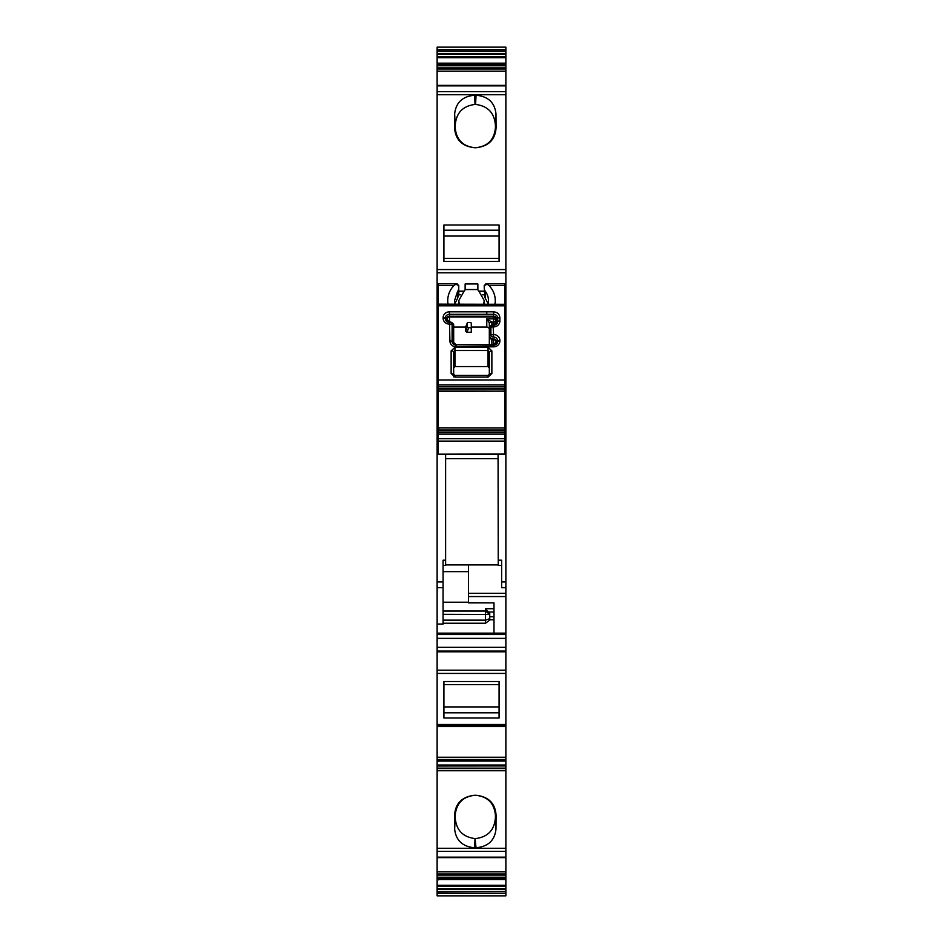 <?xml version="1.0" encoding="UTF-8"?>
<svg xmlns="http://www.w3.org/2000/svg" width="943" height="943" viewBox="0 0 943 943"><rect width="100%" height="100%" fill="white"/><g stroke="black" fill="none" stroke-linecap="round" stroke-linejoin="round"><path stroke-width="1.41" d="M443.917 258.394L499.083 258.394L499.083 236.056L443.917 236.056L443.917 258.394M499.083 225.012L499.083 261.459L443.917 261.459L443.917 225.012L499.083 225.012M443.917 684.606L499.083 684.606L499.083 706.932L443.917 706.932L443.917 684.606M475.237 795.279L475.154 795.279C463.048 796.458 456.4 803.106 455.21 815.224L454.561 815.224L454.656 829.109C455.893 840.437 462.541 846.649 474.6 847.745L475.036 838.563C462.718 837.042 456.117 830.005 455.21 817.463L455.21 815.224M475.602 838.563C487.92 837.042 494.521 830.005 495.429 817.463L495.429 815.224C494.238 803.106 487.59 796.458 475.484 795.279L476.25 795.279C488.627 796.729 495.228 803.377 496.077 815.224L495.983 829.109C494.745 840.437 488.097 846.649 476.038 847.745L475.036 838.563M475.484 795.279L474.388 795.279C462.011 796.729 455.41 803.377 454.561 815.224M495.429 125.537L495.983 113.879L496.077 127.776C495.228 139.623 488.627 146.271 476.25 147.721L475.484 147.721C487.59 146.542 494.238 139.894 495.429 127.776L495.429 125.537C494.521 112.995 487.92 105.958 475.602 104.437L475.036 104.437C462.718 105.958 456.117 112.995 455.21 125.537L455.21 127.776C456.4 139.894 463.048 146.542 475.154 147.721L475.237 147.721M455.21 125.537L454.656 113.879L454.561 127.776L455.21 127.776M454.656 113.879C455.893 102.551 462.541 96.339 474.6 95.243L476.038 95.243C488.097 96.339 494.745 102.551 495.983 113.879M475.319 147.721L474.388 147.721C462.011 146.271 455.41 139.623 454.561 127.776M499.083 717.977L499.083 681.53L443.917 681.53L443.917 717.977L499.083 717.977M438.483 761.26L437.552 760.954L438.601 760.954M476.038 847.745L474.6 847.745M476.25 795.279L475.319 795.279M438.483 879.819L437.552 879.395L438.601 879.395M499.931 895.85L443.74 895.85M458.769 304.129L458.769 300.628L464.38 290.715A1.697 1.591 -0 0 0 465.123 289.548L465.135 283.961L477.865 283.961L477.877 289.548A1.697 1.591 -0 0 0 478.62 290.715L484.231 300.628L483.676 304.129M458.769 300.628L459.324 304.129M437.552 895.85L505.872 895.85L505.872 886.243L437.128 886.243L437.128 879.548M437.128 497.81L437.128 519.876M468.53 596.554L505.872 596.554L505.872 633.154L437.128 633.154L437.128 94.736L505.872 94.736L505.872 587.666L501.629 587.666L501.629 581.937L505.872 581.937M437.128 292.731L437.128 292.106M437.128 726.016L505.872 726.016L437.128 726.075L437.128 633.154L505.872 633.154L505.872 725.497M505.872 725.591L437.128 725.497M437.128 759.516L505.872 759.516L505.872 760.482L437.128 760.482L437.128 726.075L505.872 726.57L505.872 725.061M437.128 726.57L505.872 726.57L505.872 759.516M505.872 722.868L505.872 724.955M505.872 762.357L505.872 761.072L438.566 761.072M437.128 761.013L438.601 761.013M437.128 761.072L437.128 765.044L505.872 765.044L505.872 761.013M437.128 765.044L437.128 765.952L505.872 765.952L505.872 765.044M437.128 877.214L505.872 877.214L505.872 878.287L437.128 878.287L437.128 765.952M437.128 766.011L505.872 765.952M437.128 768.557L505.872 768.557L505.872 766.011M505.872 768.557L505.872 857.635L437.128 857.635M505.872 846.001L505.872 851.399L437.128 851.399M437.128 857.14L505.872 857.14L505.872 871.862L505.872 859.356M437.128 873.972L505.872 873.972L505.872 871.862L437.128 871.862M505.872 873.972L505.872 877.214M437.128 878.287L437.128 879.442M505.872 878.287L505.872 879.442L438.601 879.442M437.128 885.3L505.872 885.3L505.872 879.548L438.566 879.548M505.872 881.846L505.872 879.442M505.872 885.3L505.872 886.243L505.872 885.3M437.128 893.363L505.872 893.363L505.872 895.85L437.128 895.85L437.128 886.243M437.128 886.29L505.872 886.29M505.872 891.606L437.128 891.937M505.872 587.713L505.872 596.554M437.128 53.456L437.128 47.15L505.872 47.15L505.872 56.71L437.128 56.71L437.128 53.456L505.872 53.456M505.872 56.71L437.128 56.71M437.128 56.757L437.128 57.7L505.872 57.7L505.872 56.757M437.128 94.736L437.128 57.7M437.128 63.605L505.872 63.605L505.872 57.7M437.128 64.584L505.872 64.584L505.872 63.605M505.872 64.584L437.128 64.713L505.872 64.713L505.872 94.736M505.872 888.636L437.128 888.636M505.872 519.876L505.872 497.81M445.615 564.916L498.234 564.916M498.069 454.184L498.234 560.201L501.629 560.201L501.629 581.937M501.629 565.423L498.234 565.423L498.234 560.201M505.024 291.599L505.872 291.599L505.872 294.817L505.024 294.817M445.615 454.184L445.615 565.423L443.069 565.423M437.128 587.654L443.069 587.654L443.069 581.937L437.128 581.937M437.128 624.054L443.069 624.054L443.069 587.654M468.53 564.916L468.53 602.872L493.991 602.872L468.53 602.718M443.069 581.937L443.069 560.201L445.615 560.201M443.069 620.152L485.504 620.152L489.747 618.702L489.747 620.081L485.504 623.229L485.504 608.73L489.747 613.587L489.747 616.71L493.991 616.71L493.991 633.107M493.991 619.775L489.747 619.775L489.747 616.71M485.504 608.73L493.991 608.73L493.991 602.872M493.991 608.73L493.991 616.71M489.747 613.587L489.747 614.459L443.069 614.317M489.747 618.702L489.747 614.459L485.504 611.052L443.069 611.052M496.112 342.097L493.566 344.773L493.566 339.704A2.546 2.393 -0 0 1 496.112 342.097A2.546 0.872 180 0 1 496.454 341.661L496.454 342.061A2.546 0.872 180 0 0 496.112 342.498A2.546 2.393 -0 0 1 495.393 344.16M453.677 327.056L465.606 327.056L465.606 331.052L466.891 332.242L471.288 332.242L471.288 327.056L486.777 327.056A2.546 2.393 -0 0 1 489.323 329.449L489.323 344.737L489.323 337.441L491.869 339.834L491.869 344.737M452.31 323.025A3.878 3.642 180 0 1 453.677 325.806L453.677 342.498A2.546 2.393 0 0 0 454.396 344.16M453.677 352.576L453.677 351.774L453.677 352.576A2.546 2.393 -0 0 0 454.184 354.014M493.566 344.773L456.223 344.773L493.566 345.209A4.126 3.878 -0 0 0 497.692 341.331L496.454 342.061A2.888 2.711 -0 0 1 493.566 344.773L493.566 346.847A6.33 5.953 -0 0 0 499.896 340.894L499.896 340.494A6.33 5.953 180 0 0 493.566 334.541L493.142 326.903A2.546 0.872 -0 0 0 490.902 327.374L489.665 328.105A2.546 0.872 180 0 0 489.323 328.541L489.323 336.062A2.546 0.872 180 0 1 489.665 335.625L490.902 334.895L490.902 327.374L493.142 324.84A3.477 3.265 0 0 0 489.665 328.105L489.665 335.625A3.536 3.324 -0 0 0 493.201 338.95L493.201 339.704L491.869 339.834M499.896 340.894A2.546 0.872 180 0 0 497.692 341.331L496.454 341.661A2.888 2.711 0 0 0 493.566 338.95L493.201 339.704A3.878 3.642 180 0 1 489.323 336.062L489.323 337.441M489.323 329.449L489.323 322.989L489.323 326.302L491.869 325.429M486.777 327.056L486.777 318.852L491.869 322.117A2.546 0.872 180 0 0 489.323 322.989L486.777 318.852L493.566 318.852L493.566 316.978L449.434 316.978L449.894 340.894A2.546 0.872 0 0 1 452.098 341.331A4.126 3.878 -0 0 0 456.223 345.209L456.223 346.847A6.33 5.953 180 0 1 449.894 340.894M465.606 327.056L467.233 323.095L467.233 327.091L468.754 327.704A2.039 0.695 180 0 1 471.288 328.376L471.288 323.19A2.039 0.695 180 0 0 469.39 322.494A2.039 0.695 180 0 0 467.233 323.095M471.288 332.242L471.288 328.376M446.888 320.608L446.888 319.771A2.546 2.393 -0 0 0 447.607 321.433M446.888 319.371L449.434 322.011A2.888 2.711 0 0 1 446.546 319.335L446.888 319.371A2.546 2.393 -0 0 1 449.434 316.978L449.434 316.223L493.566 316.223L493.566 314.314L449.434 314.314A4.126 3.878 -0 0 0 445.308 318.204L445.308 318.593A4.126 3.878 -0 0 0 449.434 322.482L449.799 324.109M453.677 324.687L451.131 322.294M453.677 342.498A2.546 0.872 -0 0 0 453.335 342.061L453.335 325.37A2.546 0.872 0 0 1 453.677 325.806L453.677 342.498L456.223 344.737L493.566 344.737M496.112 323.402L496.112 319.371A2.546 2.393 -0 0 0 493.566 316.978L493.566 316.223A2.888 2.711 -0 0 1 496.454 318.934A2.546 0.872 180 0 0 496.112 319.371L496.112 322.565A2.546 0.872 0 0 1 496.454 322.129L496.454 318.934L497.692 318.204A4.126 3.878 -0 0 0 493.566 314.314L493.566 311.815L449.434 311.815L449.434 316.223A2.888 2.711 -0 0 0 446.546 318.934L445.308 318.204A2.546 0.872 0 0 0 443.104 317.767L443.104 318.156A2.546 0.872 0 0 1 445.308 318.593L446.546 319.335A2.546 0.872 0 0 1 446.888 319.771M505.024 379.958L505.024 384.933L437.976 384.933L437.976 379.958L505.024 379.958L505.024 283.808M437.976 379.958L437.976 305.803L505.024 305.803M496.03 320.632A2.546 0.837 -15.9 0 1 493.566 322.117L493.566 318.852A2.546 2.393 -0 0 1 496.112 321.245A2.546 0.872 0 0 1 493.566 322.117L493.142 324.805C490.525 325.347 489.252 326.596 489.323 328.541A3.819 3.583 -0 0 1 490.678 325.795M505.024 304.283L437.976 304.129L437.976 305.803M505.024 384.933L505.024 391.145L437.976 391.062L437.976 427.945L505.024 428.004L437.976 427.839M437.976 391.251L505.024 391.145M505.024 391.251L505.024 427.839M505.024 454.031L437.976 454.184L505.024 454.184L505.024 428.004L439.45 427.945M437.976 304.283L437.976 285.34L454.184 285.34M437.976 454.031L437.976 441.088L505.024 441.088M505.024 438.695L437.976 438.695L437.976 441.088M437.976 438.695L437.976 434.157L505.024 434.157M505.024 432.46L437.976 432.46L437.976 434.157M437.976 432.46L437.976 430.821L505.024 430.821M505.024 430.02L437.976 430.02L437.976 430.821M437.976 430.02L437.976 427.945M437.976 384.933L437.976 391.062M437.976 283.808L437.976 285.34M453.677 374.347L451.131 373.475L454.95 377.106L488.05 377.106L491.869 373.475A2.546 0.872 180 0 0 489.323 374.347L489.323 367.841L488.05 366.568L488.05 350.501L454.95 350.501L453.677 351.774L453.677 374.347L454.95 375.479L453.677 374.347L453.677 376.894M453.677 351.774A2.546 0.872 180 0 0 451.131 350.914L451.131 373.475M488.05 347.307L488.05 350.501L489.323 351.774L491.869 350.914L488.05 347.307L454.95 347.307L451.131 350.914M489.323 351.774L489.323 374.347L488.05 375.479L489.323 374.347M488.156 303.693L485.02 297.752L484.231 287.898A6.79 6.377 -0 0 0 485.445 291.528A16.974 15.948 -0 0 1 488.474 300.628A16.974 15.948 -0 0 1 488.061 304.129M494.969 304.129A23.764 22.326 -0 0 0 495.264 300.628A23.764 22.326 -0 0 0 488.757 285.281A2.546 2.393 -0 0 0 484.431 286.342A6.79 6.377 -0 0 0 484.231 287.898L484.231 285.34L486.777 283.808L485.904 283.666L505.024 283.654M495.169 304.129A23.764 22.326 -0 0 0 495.264 302.078L495.264 300.628M437.976 386.63L505.024 386.63L437.976 386.63M437.976 388.268L505.024 388.268M503.55 391.145L437.976 391.086M454.844 303.681L457.555 298.33L457.555 291.528A6.79 6.377 -0 0 0 458.569 286.342A2.546 2.393 -0 0 0 454.243 285.281A23.764 22.326 -0 0 0 447.736 300.628L447.736 302.078A23.764 22.326 -0 0 0 447.831 304.129M437.976 283.654L457.096 283.654L456.223 283.808L458.769 285.34L458.769 287.898M457.555 298.33L458.769 294.57L458.769 289.348M488.05 366.568L454.95 366.568L453.677 367.841M457.555 291.528L454.526 300.628L454.939 304.129M447.736 300.628A23.764 22.326 -0 0 0 448.031 304.129M443.917 230.186L499.083 230.186M443.917 712.802L499.083 712.802M475.036 104.437L474.6 95.243M475.602 104.437L476.038 95.243M496.077 127.776L495.429 127.776M454.656 829.109L455.21 817.463M495.429 815.224L496.077 815.224M495.983 829.109L495.429 817.463M477.877 289.548L465.123 289.548M445.615 458.628L498.069 458.628M437.128 269.557L505.872 269.557M437.128 272.822L505.872 272.822M437.128 291.187L437.976 291.187M458.769 291.187L463.685 291.187M479.315 291.187L484.231 291.187M505.024 291.187L505.872 291.187M437.128 634.533L505.872 634.533M437.128 638.387L505.872 638.387M437.128 647.334L505.872 647.334M437.128 651.802L505.872 651.802M437.128 670.178L505.872 670.178M437.128 673.432L505.872 673.432M437.128 724.483L505.872 724.483M437.128 757.241L505.872 757.241M437.128 768.121L505.872 768.121M437.128 770.737L505.872 770.737M437.128 848.311L505.872 848.311M437.128 875.104L505.872 875.104M437.128 877.414L505.872 877.414M437.128 878.416L505.872 878.416M437.128 889.544L505.872 889.544M437.128 49.637L505.872 49.637M437.128 51.063L505.872 51.063M437.128 54.364L505.872 54.364M437.128 63.181L505.872 63.181M437.128 64.713L505.872 64.713M437.128 65.586L505.872 65.586M437.128 65.786L505.872 65.786M437.128 67.896L505.872 67.896M437.128 69.028L505.872 69.028M437.128 71.138L505.872 71.138M437.128 85.86L505.872 85.86M437.128 91.636L505.872 91.636M482.627 294.817L484.242 294.817M437.128 294.817L437.976 294.817M458.758 294.817L460.373 294.817M468.53 593.288L505.872 593.288M443.069 571.658L468.53 571.658M443.069 623.229L485.504 623.229M443.069 602.212L468.53 602.212M488.05 611.995L493.991 611.995M466.891 332.242L468.754 327.704M465.606 331.052L467.233 327.091M449.894 324.192A2.546 0.872 0 0 1 452.098 324.628A2.287 2.157 -0 0 0 449.799 322.482L449.799 322.011A3.536 3.324 -0 0 1 453.335 325.37L452.098 324.628L452.098 341.331L453.335 342.061A2.888 2.711 -0 0 0 456.223 344.773M493.106 334.459A2.546 0.872 180 0 0 490.902 334.895A2.287 2.157 -0 0 0 493.201 337.052L493.201 334.541M493.566 322.117L491.869 322.117L491.869 325.017M493.566 346.847L456.223 346.847M491.869 350.914L491.869 373.475M499.896 320.95A6.33 5.953 180 0 1 493.566 326.903L493.566 325.264A4.126 3.878 -0 0 0 497.692 321.386A2.546 0.872 0 0 1 499.896 320.95L499.896 317.767C499.531 314.149 497.409 312.168 493.566 311.815M493.142 324.84L493.566 326.903M449.434 324.109A6.33 5.953 180 0 1 443.104 318.156M443.104 317.767A6.33 5.953 180 0 1 449.434 311.815M499.896 340.494A2.546 0.872 180 0 0 497.692 340.93A4.126 3.878 -0 0 0 493.566 337.052L493.566 334.541M454.95 375.526L454.95 377.106M454.95 366.568L454.95 347.307M488.05 375.479L488.05 377.106M486.777 314.314L486.777 311.815M499.896 317.767A2.546 0.872 180 0 0 497.692 318.204L497.692 321.386L496.454 322.129A2.888 2.711 -0 0 1 493.566 324.84M495.393 324.227A2.546 2.393 -0 0 0 496.112 322.565L493.566 324.805M484.231 285.34L484.997 285.34M488.816 285.34L505.024 285.34M437.976 389.07L505.024 389.07M505.024 390.968L503.668 390.968M437.976 428.122L439.332 428.122M458.003 285.34L458.769 285.34M485.445 298.33L485.445 291.528M437.128 651.071L505.872 651.071M437.128 85.365L505.872 85.365M479.846 291.599L484.231 291.599M484.231 304.129L484.231 300.628M437.128 291.599L437.976 291.599M458.769 291.599L463.154 291.599M449.799 322.011C452.463 322.565 453.76 323.826 453.677 325.806M488.05 375.432L454.95 375.432"/></g></svg>
